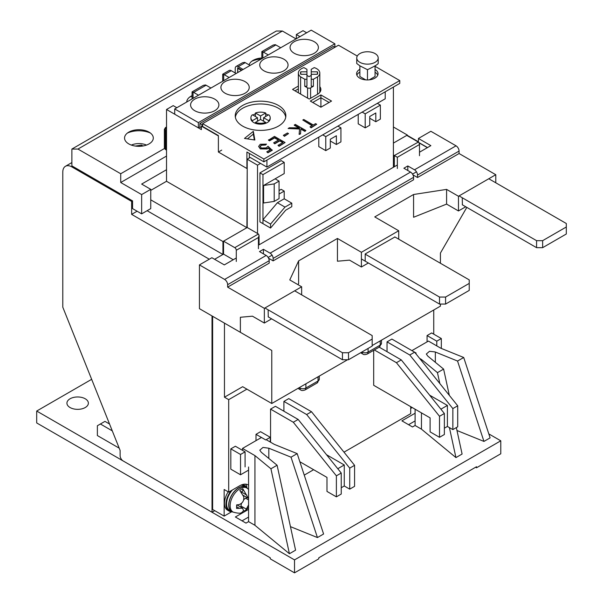 <?xml version="1.0" encoding="UTF-8"?>
<svg xmlns="http://www.w3.org/2000/svg" width="603" height="603" viewBox="0 0 603 603"><rect width="100%" height="100%" fill="white"/><g stroke="black" fill="none" stroke-linecap="round" stroke-linejoin="round"><path stroke-width="0.9" d="M235.358 117.186A25.311 14.615 180 0 1 252.001 104.832A25.311 14.615 180 0 1 278.45 108.254A25.311 14.615 180 0 1 285.747 117.186A25.311 14.615 180 0 0 278.45 108.254A25.311 14.615 180 0 0 252.001 104.832A25.311 14.615 180 0 0 235.358 117.186M247.207 168.32L246.906 227.685L222.944 241.517L222.944 254.481L214.6 259.298L223.547 254.127L233.255 259.735M212.022 315.949L212.022 512.256L214.751 510.681M418.278 142.089L394.317 155.536L397.347 157.285L397.347 168.493M407.357 135.75L407.357 135.049L393.405 143.099L406.754 135.396L417.977 141.878A2.148 1.236 -120 0 1 419.492 144.501L397.347 157.285M266.918 167.091L385.219 98.794L385.219 91.792L266.918 160.089L266.918 167.091L250.237 157.458L247.207 159.215L247.207 227.512L223.547 241.17L223.547 254.127M320.909 97.746L329.102 102.472L320.909 97.746L320.909 94.942L310.296 101.07L320.909 107.206L320.909 97.746L312.723 102.472L320.909 97.746M375.051 65.833L375.051 76.513L369.292 79.837M365.712 79.875L359.885 76.513L359.885 65.833L367.468 69.699C373.935 66.632 377.516 64.566 378.194 63.503L378.194 57.956A10.726 6.188 180 0 1 371.576 63.669A10.726 6.188 180 0 1 359.885 62.328A10.726 6.188 180 0 1 356.75 57.956A10.726 6.188 180 0 1 363.368 52.235A10.726 6.188 180 0 1 375.051 53.577A10.726 6.188 180 0 1 378.194 57.956M319.809 92.319A10.726 6.188 180 0 1 319.809 92.349L319.809 73.053A10.726 6.188 180 0 1 317.555 76.852L317.555 94.256M298.395 92.802A10.726 6.188 180 0 1 298.357 92.319L298.357 73.053A10.726 6.188 180 0 1 301.5 68.674A10.726 6.188 180 0 1 303.95 67.619L306.942 69.337L306.942 71.817L300.776 71.817A8.578 4.952 180 0 0 300.505 73.053A8.578 4.952 180 0 0 300.776 74.297L300.776 71.817M202.616 125.416L201.402 126.117L218.392 135.924L218.392 152.031L246.906 168.493L246.906 152.031L263.888 161.838L399.774 83.387L399.774 80.583L375.051 66.315M306.656 32.781L303.015 30.678L296.344 34.529L296.344 38.728M407.357 135.049L393.405 126.992M418.278 141.705L407.357 135.396M212.022 512.256L123.148 460.948A4.289 2.48 -120 0 1 120.118 455.695L120.118 450.441L62.787 307.176L62.787 172.172A12.867 7.432 -120 0 1 65.456 166.285A12.867 7.432 -120 0 1 71.885 166.918L131.642 201.417L132.554 200.889L71.885 165.87L71.885 149.054L276.325 31.024L282.392 31.024L296.043 38.909M209.294 259.207L131.642 214.374L131.642 201.417M147.109 210.696L222.944 254.481M131.642 214.374L137.1 211.223M150.75 199.842L222.944 241.517M246.906 227.685L166.526 181.277L150.75 190.382L166.526 181.277L166.526 109.482L201.402 129.615L201.402 126.117M176.837 107.726L173.197 105.623L166.526 109.482M299.985 36.632L296.344 34.529M218.392 152.031L221.731 150.109M241.441 70.43L237.801 68.327L238.26 68.064M237.801 68.327L237.801 72.526M263.586 185.483L263.586 202.992L274.199 201.417L279.053 198.613L279.053 181.104L275.111 178.827L263.586 185.483L274.199 183.907L274.199 201.417M279.053 181.104L274.199 183.907M365.199 113.854L380.365 105.103L380.365 119.108L375.812 121.738L375.812 112.98L369.745 116.485L369.745 125.243L365.199 127.866L365.199 113.854L362.162 112.105M380.365 105.103L377.327 103.347M365.199 127.866L358.22 123.841L358.22 114.382M375.812 121.738L369.745 118.233M277.403 202.721L262.976 219.711L262.976 223.66L270.559 228.04L285.724 210.176L291.792 206.671L291.792 203.166L284.985 207.1L277.403 202.721L284.209 198.794L291.792 203.166M270.559 228.04L270.559 224.09L284.985 207.1M262.976 219.711L270.559 224.09M325.763 136.625L340.929 127.866L340.929 141.878L336.384 144.501L336.384 135.75L330.316 139.248L330.316 148.006L325.763 150.629L325.763 136.625L322.733 134.868M340.929 127.866L337.899 126.117M325.763 150.629L318.791 146.604L318.791 137.145M336.384 144.501L330.316 141.004M212.625 316.296L212.625 509.46L224.15 516.108L231.665 511.774M433.745 334.16L433.745 309.995M427.376 147.66L418.881 142.753M304.251 475.119L313.635 469.707M344.004 452.167L410.696 413.666L410.696 406.663M410.696 408.412L412.211 407.538M246.906 389.146L228.703 399.653L228.703 492.116L224.15 489.493L224.15 516.108M228.703 399.653L224.459 397.204L242.655 386.696L271.772 403.505L347.577 359.742M224.459 323.125L224.459 397.204M416.477 171.81L412.527 174.094M272.096 255.167L268.154 257.443M223.547 241.17L234.771 247.652A2.148 1.236 60 0 1 236.286 250.275L236.286 261.483M236.286 250.275L258.431 237.492L259.056 235.381L258.431 233.987L247.207 227.512M247.207 159.215L257.519 165.169L257.519 233.467M260.549 163.413L257.519 165.169M393.405 167.272L393.405 87.066M393.405 155.009L394.317 155.536L394.317 166.745M419.492 155.71L419.492 144.501M256.004 440.635L256.004 434.326L260.549 431.703L270.257 437.303L270.257 442.037M230.828 448.866L240.537 454.466L240.537 474.78L230.828 469.179L230.828 448.866L235.374 446.235L245.082 451.843L245.082 466.903M427.075 341.863L427.075 335.562L431.627 332.939L441.328 338.539L436.783 341.162L436.783 345.896M283.907 411.216L283.907 401.41L306.648 414.532L349.725 468.124L349.725 489.139L344.268 485.988L344.268 464.973L326.524 454.73M349.725 489.139L354.579 486.342L354.579 465.328L311.502 411.736L288.762 398.606L283.907 401.41M270.559 442.21L270.559 409.113L275.413 406.309L298.153 419.439L293.299 422.243L270.559 409.113M228.703 492.116L239.625 485.814A17.155 9.904 -60 0 1 248.202 484.963A17.155 9.904 -60 0 1 248.572 485.196M439.512 437.303L439.512 416.289L444.366 413.492L444.366 434.507L439.512 437.303L430.105 431.876L430.105 417.871L373.687 385.294L373.687 350.32M387.036 351.67L387.036 341.863L409.776 354.994L452.853 408.585L452.853 429.6L447.396 426.449L447.396 405.435L429.653 395.191M415.595 353.396L416.153 353.072L391.89 339.067L387.036 341.863M245.617 484.186A17.155 9.904 -60 0 1 247.057 488.098M256.004 434.326L265.712 439.934L270.257 437.303M240.537 474.78L248.572 470.144M427.075 335.562L436.783 341.162M441.328 348.444L441.328 338.539M344.268 464.973L337.77 468.727M299.857 461.747L326.977 477.41L326.977 491.422L336.384 496.849L341.238 494.045L341.238 473.031L298.153 419.439M336.384 496.849L336.384 475.835L293.299 422.243M452.853 429.6L457.707 426.803L457.707 405.789L414.63 352.19L409.776 354.994M447.396 405.435L440.899 409.181M444.366 413.492L401.281 359.901L379.189 347.147M439.512 416.289L396.427 362.697L374.342 349.944M240.537 454.466L245.082 451.843M349.725 468.124L354.579 465.328M311.502 411.736L306.648 414.532M341.238 487.744L344.268 485.988M336.384 475.835L341.238 473.031M452.853 408.585L457.707 405.789M447.396 426.449L444.366 428.198M401.281 359.901L396.427 362.697M279.053 194.06L284.209 191.083L284.209 198.794M262.976 174.621L259.946 172.873L259.946 221.904L262.976 223.66L262.976 174.621L284.209 162.365L284.209 173.574L275.111 178.827M284.209 191.083L281.179 189.334L279.053 190.563M284.209 162.365L281.179 160.617L259.946 172.873M319.809 89.478A11.796 6.814 180 0 1 320.63 90.917M319.809 86.681A11.796 6.814 180 0 1 320.879 89.515A11.796 6.814 180 0 1 317.427 94.332L309.233 99.058L292.553 89.425L298.357 86.078M242.655 126.117A25.311 14.615 180 0 1 235.245 115.784A25.311 14.615 180 0 1 250.871 102.284A25.311 14.615 180 0 1 278.45 105.45A25.311 14.615 180 0 1 285.86 115.784A25.311 14.615 180 0 1 270.234 129.283A25.311 14.615 180 0 1 242.655 126.117M356.878 75.156A10.726 6.188 180 0 1 359.885 72.096M375.051 69.466A10.726 6.188 180 0 1 378.043 73.754A10.726 6.188 180 0 1 371.425 79.475A10.726 6.188 180 0 1 359.735 78.134A10.726 6.188 180 0 1 356.599 73.754A10.726 6.188 180 0 1 359.885 69.292M247.418 138.878L253.335 134.137L254.353 139.949M294.98 90.827L298.357 88.875M375.051 72.27A10.726 6.188 180 0 1 377.764 75.156M357.27 56.041L338.502 45.21L202.616 123.66L202.616 126.464L218.392 135.569M253.335 131.333L244.494 138.426L254.85 140.024L253.335 131.333L253.335 134.137M320.909 107.206L331.529 101.07L320.909 94.942M202.616 123.66L263.888 159.041L263.888 161.838M249.333 157.986L249.333 153.433M263.888 159.041L399.774 80.583M316.681 124.271L311.095 127.844L310.01 126.864L312.324 125.53L302.796 120.027L303.746 119.477L313.274 124.979L315.588 123.645L316.681 124.271L311.095 127.497L310.01 126.864M312.022 125.703L302.796 120.027M298.809 127.881L294.302 125.281L295.259 124.384L305.872 130.512L304.922 131.062L300.874 128.725L300.498 133.617L299.133 134.401L299.585 128.643L288.113 128.507L289.38 127.776L299.427 127.889L294.302 124.934M305.872 130.512L304.922 131.409L300.874 129.08L300.498 133.964L299.133 134.401M299.563 128.989L288.113 128.507M288.536 133.61L284.45 136.316L283.357 135.336L287.443 132.977L288.536 133.61L284.45 135.969L283.357 135.336M278.375 140.1L274.599 137.921L269.556 140.823L268.471 140.198L274.463 136.391L285.076 142.519L279.083 145.979L277.998 145.346L283.033 142.444L279.769 140.552L274.734 143.461L273.641 142.836L278.676 139.926L274.599 137.567L269.556 140.476L268.471 139.851M285.076 142.519L279.083 146.325L277.998 145.346M282.732 142.617L279.769 140.906L274.734 143.816L273.641 142.836M272.224 150.29L267.875 152.8L266.782 151.82L270.393 149.74L268.177 147.795L267.129 148.639L260.315 148.564L258.664 146.363L260.277 144.26L266.511 144.125L265.561 144.675L261.31 144.924L260.179 146.499L261.31 148.037L266.209 147.908L268.011 146.243L272.224 150.29M270.152 149.876L268.177 148.142L267.129 148.986L260.315 148.911L258.679 146.537M266.511 144.125L265.561 145.022L261.31 145.27L260.187 146.672M267.875 152.8L266.782 151.82M272.224 149.936L267.875 152.453M263.586 121.211L263.586 117.713L268.719 114.743A9.648 5.57 180 0 1 270.204 117.713L270.204 118.587A9.648 5.57 180 0 1 268.719 121.55A9.648 5.57 180 0 1 265.689 123.306A9.648 5.57 180 0 1 255.416 123.306A9.648 5.57 180 0 1 253.727 122.522A9.648 5.57 180 0 1 252.378 121.55A9.648 5.57 180 0 1 250.901 118.587L250.901 117.713A9.648 5.57 180 0 1 252.378 114.743L257.519 117.713L257.519 121.211M253.011 115.105A9.648 5.57 180 0 1 255.416 113.869L255.416 112.995A9.648 5.57 180 0 1 265.689 112.995L265.689 113.869A9.648 5.57 180 0 1 268.094 115.105M270.204 117.713A9.648 5.57 180 0 1 268.719 120.675L268.719 121.55M252.378 121.55L252.378 120.675A9.648 5.57 180 0 1 250.901 117.713M265.689 123.306L265.689 122.424A9.648 5.57 180 0 1 255.416 122.424L255.416 123.306M263.586 117.713L268.719 120.675M255.416 112.995L260.549 115.957L265.689 112.995M252.378 120.675L257.519 117.713M265.689 122.424L260.549 119.462L255.416 122.424M265.689 116.492L265.689 113.869M260.549 119.462L260.549 115.957M255.416 116.492L255.416 113.869M356.75 57.956L356.75 63.503L359.885 65.833M367.468 79.943L367.468 69.699M317.389 71.817L317.389 74.297A8.578 4.952 180 0 0 317.66 73.053A8.578 4.952 180 0 0 317.389 71.817L311.231 71.817L311.231 69.337L314.216 67.619A10.726 6.188 180 0 1 319.809 73.053M311.231 75.413L309.083 76.649L306.942 75.413M317.555 76.852L313.402 79.249L313.402 86.252L311.231 86.252L311.231 79.249L313.402 79.249M304.764 86.252L304.764 79.249L306.942 79.249L306.942 86.252L304.764 86.252L307.568 87.872A2.148 1.236 0 0 0 310.598 87.872L313.402 86.252M317.389 74.297L311.231 74.297L311.231 79.249M300.611 94.083L300.611 76.852L304.764 79.249M300.611 76.852A10.726 6.188 180 0 1 298.357 73.053M311.231 71.817L311.231 74.297M306.942 79.249L306.942 74.297L300.776 74.297M306.942 78.82L306.942 71.817M306.942 81.299L306.942 86.252M263.888 70.777A14.155 8.171 180 0 1 259.742 64.996A14.155 8.171 180 0 1 268.478 57.451A14.155 8.171 180 0 1 283.907 59.222A14.155 8.171 180 0 1 288.053 64.996A14.155 8.171 180 0 1 279.317 72.548A14.155 8.171 180 0 1 263.888 70.777M294.219 53.268A14.155 8.171 180 0 1 290.073 47.486A14.155 8.171 180 0 1 298.809 39.934A14.155 8.171 180 0 1 314.238 41.705A14.155 8.171 180 0 1 318.384 47.486A14.155 8.171 180 0 1 309.648 55.039A14.155 8.171 180 0 1 294.219 53.268M225.062 93.194A14.155 8.171 180 0 1 220.917 87.412A14.155 8.171 180 0 1 229.653 79.86A14.155 8.171 180 0 1 245.082 81.639A14.155 8.171 180 0 1 249.227 87.412A14.155 8.171 180 0 1 240.491 94.965A14.155 8.171 180 0 1 225.062 93.194M194.731 110.703A14.155 8.171 180 0 1 190.586 104.93A14.155 8.171 180 0 1 199.322 97.377A14.155 8.171 180 0 1 214.751 99.148A14.155 8.171 180 0 1 218.897 104.93A14.155 8.171 180 0 1 210.161 112.475A14.155 8.171 180 0 1 194.731 110.703M241.901 70.167L237.65 67.717L237.65 72.616M201.402 127.866L199.887 126.992L199.887 123.487L202.616 125.062M199.887 123.487L333.346 46.439L334.869 47.313L334.869 43.808L311.208 30.15L174.712 108.955L198.372 122.613L198.372 127.866L199.887 126.992M198.372 127.866L174.712 114.208L174.712 108.955M235.223 72.963L235.223 68.41A4.289 2.48 60 0 1 236.112 66.451A4.289 2.48 60 0 1 238.26 66.662L243.115 69.466M236.135 73.491L231.281 70.687A4.289 2.48 -120 0 0 229.14 70.476L222.695 74.214L222.695 81.254M198.372 122.613L334.869 43.808M250.087 65.433L245.233 62.637A4.289 2.48 -120 0 0 244.63 62.358L242.542 62.742L236.112 66.451M231.281 70.687L224.308 74.719L229.155 77.523M224.308 74.719A4.289 2.48 -120 0 0 223.698 74.44C222.364 73.981 222.364 74.192 223.698 75.066M262.825 52.476C261.491 51.602 261.491 51.391 262.825 51.85A4.289 2.48 60 0 1 263.436 52.129L268.29 54.926M280.719 47.75L275.873 44.946L263.436 52.129M210.96 88.03L206.105 85.227L193.669 92.402L198.523 95.206M166.526 129.095A2.148 1.236 120 0 0 165.915 130.843L165.915 149.054A2.148 1.236 120 0 0 166.36 150.041A2.148 1.236 120 0 0 166.526 150.109M261.823 58.664L261.838 51.594L273.174 45.052L275.262 44.667A4.289 2.48 60 0 1 275.873 44.946M193.669 92.402A4.289 2.48 -120 0 0 193.066 92.123L193.066 98.357M206.105 85.227A4.289 2.48 -120 0 0 205.502 84.948L203.415 85.332L192.078 91.875L192.056 98.937M193.066 92.756C191.731 91.882 191.731 91.671 193.066 92.123M261.197 59.019A18.663 10.771 0 0 0 251.805 61.235M261.823 57.971A14.366 8.299 0 0 0 253.117 60.36A14.366 8.299 0 0 0 249.107 64.868M192.056 96.201A18.663 10.771 0 0 0 189.621 97.136M192.056 95.673A14.366 8.299 0 0 0 190.94 96.261A14.366 8.299 0 0 0 186.734 102.013M149.084 132.155L149.084 132.155A14.366 8.299 0 0 0 128.763 132.155A14.366 8.299 0 0 0 128.763 143.891A14.366 8.299 0 0 0 149.084 143.891A14.366 8.299 0 0 0 149.084 132.155L149.084 132.155M150.403 133.037A18.663 10.771 0 0 0 127.444 133.037M164.536 148.451L120.721 173.747L77.953 149.054L282.392 31.024M77.953 149.054L71.885 149.054M120.721 173.747L120.721 182.505L141.652 194.588L141.652 213.854L132.554 208.6L132.554 200.889M166.526 156.064L120.721 182.505M141.652 194.588L150.75 189.334L141.652 184.081L166.526 169.722M141.652 213.854L150.75 208.6L150.75 189.334M248.572 489.342L245.934 487.382A13.944 8.05 120 0 0 235.2 490.691A13.944 8.05 120 0 0 228.854 504.764A13.944 8.05 120 0 0 232.004 511.517L233.278 512.143A13.846 7.997 -60 0 1 230.15 505.442A13.846 7.997 -60 0 1 236.451 491.46A13.846 7.997 -60 0 1 247.117 488.166A14.155 8.171 -60 0 0 245.79 487.043A14.155 8.171 -60 0 0 231.635 495.214A14.155 8.171 -60 0 0 231.635 511.555A14.155 8.171 -60 0 0 233.278 512.143C237.906 513.394 240.71 513.545 241.682 512.588L243.506 510.922L242.715 508.186L236.572 508.435L236.632 504.899L239.105 504.605C242.647 503.204 244.192 500.596 243.748 496.782L239.813 490.48A13.59 7.847 -60 0 1 242.843 488.799L248.27 498.184M248.572 504.907L245.587 510.432L243.424 511.08M241.004 507.198L241.019 506.053L246.537 509.241M248.572 499.91L245.662 498.229A6.437 3.716 120 0 0 243.68 499.842M241.599 503.256A6.437 3.716 120 0 0 241.019 506.053M246.778 495.101L241.26 491.912A6.437 3.716 120 0 0 241.26 492.018M241.177 491.92L242.805 491.015L242.843 488.799M245.662 498.229L246.981 497.498M245.79 487.043L243.665 485.814A14.155 8.171 120 0 0 240.906 485.151M232.419 489.975A14.155 8.171 120 0 0 229.509 510.334L231.635 511.555M231.122 490.721A15.015 8.668 120 0 0 225.974 504.206A15.015 8.668 120 0 0 229.08 511.073A15.015 8.668 120 0 0 232.057 511.774M228.198 491.829A15.015 8.668 120 0 0 224.459 503.324A15.015 8.668 120 0 0 227.565 510.198L229.08 511.073M246.19 487.299A15.015 8.668 120 0 0 244.094 485.068A15.015 8.668 120 0 0 242.655 484.51M131.379 145.089A12.226 7.055 180 0 1 146.469 145.082M135.358 146.062L141.494 145.112L142.994 145.979M141.494 146.19L141.494 145.112M445.579 304.063L469.232 290.397L469.232 283.395L445.579 297.053L445.579 304.063L439.512 304.063L439.512 297.053L365.199 254.149M361.687 259.132L439.512 304.063M394.754 236.889L469.232 279.89L469.232 283.395M439.512 297.053L445.579 297.053M348.511 359.742L372.172 346.084L372.172 339.074L348.511 352.74L348.511 359.742L342.451 359.742L342.451 352.74L264.936 307.99M268.131 316.839L342.451 359.742M294.663 290.827L372.172 335.577L372.172 339.074M342.451 352.74L348.511 352.74M459.056 195.907L536.572 240.665L542.64 240.665L566.3 226.999L566.3 223.502L488.784 178.752M542.64 240.665L542.64 247.667L566.3 234.009L566.3 226.999M462.26 204.764L536.572 247.667L536.572 240.665M536.572 247.667L542.64 247.667M440.416 263.255L440.416 253.079L466.805 207.387M495.779 182.784L495.779 174.712L458.468 196.254L446.589 189.395L446.589 204.1L413.575 217.268L413.575 194.498L374.749 216.914L398.711 230.753L361.408 252.288L337.446 238.456L298.621 260.873L298.621 283.636L297.852 284.593M361.408 252.288L361.408 267.001L349.529 260.142L337.446 261.22L337.446 238.456M240.378 332.321L199.435 308.676L199.435 264.898L224.61 279.43A4.289 2.48 60 0 1 227.64 284.684L227.64 287.141L264.34 308.329L264.34 323.042L252.461 316.183L240.378 317.261L240.378 332.321L271.772 350.449L271.772 403.505M372.172 345.542L440.416 306.143L440.416 304.063M495.779 174.712L459.071 153.524L459.071 151.074A4.289 2.48 -120 0 0 456.041 145.82L430.866 131.281L418.429 138.464L430.866 145.64L419.492 152.212M242.353 333.459L271.772 350.449M298.621 260.873L289.772 279.928L301.651 286.787L264.34 308.329M446.589 189.395L413.575 194.498M412.972 174.885L417.517 177.516L459.071 153.524M268.591 258.242L273.136 260.873L413.575 179.792L413.575 177.342A4.289 2.48 -120 0 0 410.545 172.089L403.867 168.229L407.816 165.953L414.487 169.812A4.289 2.48 60 0 1 417.517 175.066L417.517 177.516M227.64 287.141L269.194 263.149L269.194 260.7A4.289 2.48 -120 0 0 266.164 255.446L259.494 251.587L263.436 249.31L270.106 253.162A4.289 2.48 60 0 1 273.136 258.416L273.136 260.873M398.711 230.753L398.711 239.18M418.429 142.218L418.429 138.464M397.347 164.996L258.431 245.195M236.286 257.978L224.308 264.898L211.872 257.722L199.435 264.898M465.735 206.769L458.468 210.96L458.468 196.254M462.26 197.912L462.395 204.839M446.589 204.1L458.468 210.96M271.606 318.844L264.34 323.042M301.651 294.859L301.651 286.787M268.275 316.914L268.131 309.995M407.816 170.506L407.816 165.953M263.436 253.863L263.436 249.31M361.408 267.001L368.365 262.983M365.199 260.956L365.199 253.953L394.92 236.987M418.633 142.436L427.527 147.569M70.069 407.538A10.726 6.188 180 0 1 66.925 403.158A10.726 6.188 180 0 1 73.543 397.437A10.726 6.188 180 0 1 85.234 398.779A10.726 6.188 180 0 1 88.377 403.158A10.726 6.188 180 0 1 81.752 408.879A10.726 6.188 180 0 1 70.069 407.538M268.817 458.416L268.817 448.21L262.983 447.434L259.803 450.177L261.31 452.28L277.094 465.237L295.576 550.177L289.417 553.735L254.941 525.303L248.572 521.625L245.994 523.118L235.374 516.99L248.572 509.369M266.164 439.67L274.35 444.396L297.189 453.629L323.592 534.002L317.434 537.559L290.458 526.653M119.206 448.165L97.369 435.554L97.369 425.748L100.399 423.999L112.279 430.859M91.656 379.317L36.7 411.042L294.52 559.893L500.784 440.808L488.814 433.896M411.909 350.622L428.439 341.079L440.876 348.255L463.707 357.489L490.111 437.861L483.953 441.419L456.984 430.512M456.343 427.587L462.102 454.036L455.943 457.594L421.459 429.163L415.09 425.484L412.512 426.977L401.9 420.849L415.09 413.228M248.572 517.072L242.052 520.841M248.572 466.986L248.572 521.625M254.941 525.303L254.941 455.604L242.504 448.428L242.504 450.351M289.417 553.735L270.928 468.787L254.941 455.604M277.094 465.237L270.928 468.787M317.434 537.559L291.03 457.187L268.817 448.21M297.189 453.629L291.03 457.187M109.542 424.022L104.952 421.369L100.399 423.999M294.52 559.893L294.52 572.85L318.791 558.838L318.791 557.79L476.513 466.73L476.513 467.777L500.784 453.773L500.784 440.808M36.7 411.042L36.7 422.944L270.257 557.79L270.257 558.838L294.52 572.85M415.09 420.932L408.57 424.7M415.09 409.203L415.09 425.484M421.459 429.163L421.459 412.874M421.459 360.692L421.459 359.463L419.62 358.401M439.821 383.531L437.454 372.646L421.459 359.463M455.943 457.594L449.416 427.617M449.325 395.357L443.612 369.096L437.454 372.646M483.953 441.419L457.549 361.046L435.11 351.933L429.502 351.293L426.321 354.036L427.829 356.139L443.612 369.096M435.336 352.069L435.336 362.275M463.707 357.489L457.549 361.046M242.504 448.428L261.461 437.484M475.601 467.25L476.513 467.777M72.797 166.39L71.885 166.918M258.431 233.987L234.771 247.652M258.431 237.492L258.431 248.7M299.834 387.307L299.834 388.008L299.224 387.661M360.617 352.755L362.9 354.074A4.289 2.48 -60 0 1 362.011 352.107A4.289 2.48 0 0 0 368.079 352.107L368.079 348.444M379.325 347.072A4.289 2.48 -120 0 0 380.214 345.104L368.079 352.107A4.289 2.48 60 0 1 367.189 354.074L379.325 347.072L381.465 343.356A4.289 2.48 0 0 1 380.214 345.104L380.214 340.906M297.965 388.385L300.724 389.975A4.289 2.48 -60 0 1 299.834 388.008A4.289 2.48 0 0 0 305.894 388.008L305.894 383.81M317.14 382.965A4.289 2.48 -120 0 0 318.03 381.006L305.894 388.008A4.289 2.48 60 0 1 305.012 389.975L317.14 382.965L319.289 379.257A4.289 2.48 0 0 1 318.03 381.006L318.03 376.8M310.598 87.872L310.598 98.274M307.568 98.093L307.568 87.872M245.233 62.637L238.26 66.662M223.698 80.674L223.698 74.44M262.825 58.084L262.825 51.85M166.526 126.969L165.448 127.587A2.148 1.236 -120 0 1 166.526 127.693A2.148 1.236 120 0 0 165.003 130.316L165.915 130.843M165.915 149.054L165.003 148.534A2.148 1.236 120 0 0 165.448 149.514L166.36 150.041M164.378 147.652A2.148 1.236 180 0 0 165.003 148.534L165.003 130.316A2.148 1.236 0 0 1 164.378 129.441L164.378 147.652L165.448 149.514M236.73 506.806L239.044 508.141M224.61 279.43L266.164 255.446M270.106 253.162L410.545 172.089M414.487 169.812L456.041 145.82M459.071 151.074L417.517 175.066M413.575 177.342L273.136 258.416M269.194 260.7L227.64 284.684M71.885 162.569L65.456 166.285M259.056 244.833L259.056 235.381M381.465 340.175L381.465 343.356M319.289 376.076L319.289 379.257M362.9 354.074C363.609 354.79 365.041 354.79 367.189 354.074M300.724 389.975C301.432 390.691 302.864 390.691 305.012 389.975M165.448 127.587L164.378 129.441M248.572 507.349L245.587 510.432M236.987 504.884L242.715 508.186M243.22 495.327L248.572 498.417M244.094 485.068L242.979 484.428"/></g></svg>
